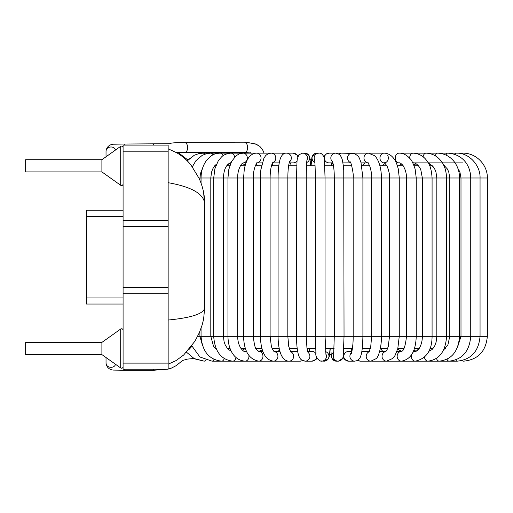 <?xml version="1.0" encoding="UTF-8"?>
<svg xmlns="http://www.w3.org/2000/svg" width="513" height="513" viewBox="0 0 513 513"><rect width="100%" height="100%" fill="white"/><g stroke="black" fill="none" stroke-linecap="round" stroke-linejoin="round"><path stroke-width="0.77" d="M444.784 165.808L443.969 165.808L443.456 164.756L444.784 165.808M432.369 165.808L429.695 165.808M418.461 165.808L414.113 165.808M403.244 165.808L397.44 165.808M386.911 165.808L379.915 165.808M369.687 165.808L361.8 165.808M351.803 165.808L343.344 165.808M333.508 165.808L324.819 165.808M315.065 165.808L306.492 165.808M296.738 165.808L288.627 165.808M278.79 165.808L271.48 165.808M261.483 165.808L255.301 165.808M245.067 165.808L240.315 165.808L240.815 164.968L241.873 165.808M230.895 162.884A4.873 3.867 90 0 1 230.85 162.884L229.779 165.808L226.72 165.808L229.959 163.031M215.838 165.808L214.691 165.808L216.557 164.07L214.081 166.597L212.594 169.213L211.523 172.265L210.798 177.985L362.909 177.985L360.998 162.512C359.036 157.946 360.017 156.831 354.201 153.464L341.382 153.143A4.873 4.662 -90 0 0 338.67 154.054M445.406 348.494L444.232 348.494L443.508 350.084L447.92 344.807L449.786 336.316L446.579 336.316L446.579 177.985L487.35 177.985C487.709 165.333 476.577 152.874 462.752 153.143L399.14 153.143C403.103 153.086 406.745 154.939 410.067 158.709C411.349 159.556 413.029 162.967 415.1 168.937L416.235 177.985L446.579 177.985C446.227 170.605 444.399 164.955 441.103 161.037C437.256 156.067 432.241 153.432 426.059 153.143L399.14 153.143A4.873 3.873 -90 0 0 395.266 158.017A4.873 3.873 -90 0 0 399.14 162.884L396.325 162.884M433.049 348.494L429.997 348.494M419.172 348.494L414.453 348.494M403.962 348.494L397.819 348.494M387.616 348.494L380.332 348.494M370.354 348.494L362.255 348.494M352.431 348.494L343.838 348.494M334.085 348.494L325.351 348.494M315.591 348.494L307.063 348.494M297.219 348.494L289.236 348.494M279.226 348.494L272.121 348.494M261.874 348.494L255.961 348.494M245.413 348.494L240.969 348.494M230.081 348.494L227.349 348.494M216.153 348.616L215.274 348.494M176.318 152.502L244.772 152.412L184.776 152.412A4.873 2.86 90 0 0 185.033 152.393A4.873 2.86 90 0 0 187.636 147.321A4.873 2.86 90 0 0 184.776 142.672C171.31 142.633 171.637 143.063 169.521 143.717L124.3 144.038L124.3 145.102M124.3 369.2L124.3 370.264L113.335 370.085C110.423 369.879 106.557 368.148 106.037 362.96C105.8 367.872 114.168 369.046 115.534 364.301M241.828 165.808L241.225 165.276M324.319 361.158L328.403 358.767L329.609 354.586L331.109 354.586L332.046 358.549L336.105 361.152M311.487 159.723L310.25 159.723M204.681 307.05L204.681 203.693L204.681 307.05M168.149 363.114L168.149 369.2L123.082 369.2L123.082 363.114L168.149 363.114L168.149 220.616L168.149 293.692L123.082 293.692L123.082 287.601L168.149 287.601M203.603 192.413L204.681 204.95M168.149 182.686C191.663 186.892 203.841 193.895 204.681 203.693C204.719 195.273 202.891 186.886 199.191 178.543L191.118 165.224C187.482 160.55 182.814 156.459 177.113 152.964L168.149 148.808M168.149 320.035C191.349 317.791 203.533 313.796 204.681 308.063L203.584 319.246L202.186 324.889L199.32 332.738L194.921 341.241L183.667 355.002L176.062 360.588L168.149 364.185M120.709 367.988L120.709 329.006L101.895 342.408L101.895 354.586L120.709 367.988C121.979 368.539 122.767 368.129 123.082 366.763M120.709 146.314L120.709 185.302L101.895 171.9L101.895 159.723L120.709 146.314C121.979 145.769 122.767 146.173 123.082 147.539M101.895 354.586L25.65 354.586L25.65 342.408L101.895 342.408M168.149 226.708L123.082 226.708L123.082 287.601M123.082 226.708L123.082 220.616L168.149 220.616L168.149 145.102L123.082 145.102L123.082 151.194L168.149 151.194M123.082 363.114L123.082 293.692M123.082 220.616L123.082 151.194M123.082 210.266L86.543 210.266L86.543 304.042L123.082 304.042M101.895 159.723L25.65 159.723L25.65 171.9L101.895 171.9M252.229 153.143L244.772 152.412A4.873 2.86 -90 0 0 245.028 152.393A4.873 2.86 -90 0 0 247.632 147.321A4.873 2.86 -90 0 0 244.772 142.672L248.901 142.781L255.423 143.935L259.841 146.397L262.585 149.681L264.073 153.143L282.054 153.143L284.414 153.573L282.054 153.143A4.873 4.655 90 0 1 284.176 153.682M399.14 162.884C399.762 162.55 400.986 163.326 402.814 165.231C405.347 169.207 406.578 173.465 406.488 177.985L381.403 177.985C381.409 172.054 380.492 166.719 378.652 161.98C377.331 158.979 375.971 156.882 374.567 155.702L368.424 153.143L353.515 153.143A4.873 4.463 -90 0 0 352.918 153.188M197.64 336.316L371.656 336.316L371.656 177.985L362.909 177.985L362.909 336.316C362.685 346.666 361.928 353.316 360.626 356.259C360.485 357.561 359.267 359.029 356.984 360.665L357.497 360.395L360.575 361.165L370.893 361.165L376.221 358.613C378.318 357.324 381.685 347.109 381.403 336.316L381.403 177.985L371.656 177.985C371.906 174.882 371.22 170.739 369.591 165.564L367.834 162.762L368.424 162.884M223.084 155.734A4.873 3.488 90 0 0 220.006 153.143C215.851 153.554 212.433 153.432 206.213 160.851C202.821 165.718 201.102 171.425 201.058 177.985L198.941 177.985M462.194 153.964A4.873 1 -90 0 1 462.752 153.143C476.577 152.874 487.709 165.333 487.35 177.985L487.35 336.316L459.526 336.316L459.526 177.985C459.61 164.513 450.222 153.483 437.608 153.143L413.177 153.143C419.159 153.56 423.841 156.26 427.214 161.242C429.907 164.333 431.529 169.912 432.081 177.985L432.081 336.316C432.017 350.437 426.406 358.722 415.248 361.165L449.074 361.165A4.873 2.642 90 0 1 447.003 359.299M424.475 357.247A4.873 3.527 90 0 0 427.932 361.165C439.359 359.69 445.579 351.411 446.579 336.316L416.235 336.316L416.235 177.985L406.488 177.985L406.488 336.316L399.261 336.316L399.261 177.985L398.332 169.13C396.882 163.756 395.433 160.312 393.99 158.793C391.4 155.17 388.117 153.284 384.154 153.143L365.333 153.143L384.154 153.143A4.873 4.194 -90 0 0 379.953 158.017A4.873 4.194 -90 0 0 384.154 162.884L384.16 162.884C383.878 162.044 384.821 163.057 386.982 165.93C388.925 170.701 389.777 174.721 389.521 177.985L389.521 336.316L371.656 336.316L370.687 347.038L368.956 352.117M153.528 144.038L153.528 145.102M115.534 150.001C114.168 145.256 105.8 146.436 106.037 151.341C106.557 146.16 110.423 144.422 113.335 144.217L124.3 144.038M153.528 369.2L153.528 370.264L167.366 369.2L153.528 370.264L124.3 370.264M106.031 357.535L106.037 362.96M213.049 154.843A4.873 3.059 90 0 0 210.728 153.143L203.148 153.143A4.873 2.591 90 0 1 204.758 154.201M193.786 358.472L187.328 359.119L182.59 360.479L176.299 365.589L171.329 368.142L168.149 369.033L171.329 368.142L176.299 365.589L182.59 360.479L187.328 359.119L193.786 358.472L204.206 361.165A4.873 2.046 -90 0 0 205.514 360.03M191.843 345.865L199.89 356.984L212.055 361.165A4.873 2.552 -90 0 0 214.004 359.427M201.058 183.179L201.058 177.985L210.798 177.985L210.798 336.316L213.53 346.269L216.64 349.686M201.058 328.346L201.058 336.316C202.225 351.405 209.067 359.684 221.584 361.165A4.873 3.027 -90 0 0 224.239 358.625M178.075 152.464L187.963 160.024L194.337 155.221L198.717 153.65L203.148 153.143L230.85 153.143A4.873 3.867 90 0 1 234.646 157.1M192.349 166.808L195.895 160.736L202.167 155.375L206.482 153.669L210.728 153.143L230.85 153.143C226.438 153.599 223.219 154.99 221.193 157.311L218.153 161.101L214.928 168.636L213.709 177.985L213.709 336.316C214.742 351.405 221.058 359.69 232.658 361.165A4.873 3.456 -90 0 0 236.006 357.503M230.85 153.143L243.111 153.143A4.873 4.187 90 0 1 247.298 158.017A4.873 4.187 90 0 1 243.111 162.884L245.99 162.884M257.045 162.865A4.873 4.457 90 0 0 261.059 157.773A4.873 4.457 90 0 0 256.609 153.143L243.111 153.143L239.334 153.855L236.095 155.753L231.607 161.435L228.83 169.348L227.945 177.985L227.945 336.316C228.15 348.436 233.325 360.286 245.118 361.165A4.873 3.841 -90 0 0 248.908 355.535M246.753 351.886A4.873 3.841 -90 0 0 245.118 351.418C244.797 352.732 237.622 347.987 237.692 336.316L237.692 177.985C237.545 173.035 238.769 168.437 241.366 164.205L243.104 162.884M272.698 162.615A4.873 4.655 90 0 0 271.159 153.143L256.609 153.143C253.871 153.188 251.479 154.387 249.427 156.747C248.587 157.619 245.945 160.755 244.259 169.572L243.572 177.985L243.572 336.316C243.976 351.104 249.049 359.382 258.789 361.165A4.873 4.168 -90 0 0 262.957 356.291A4.873 4.168 -90 0 0 258.789 351.418L256.789 349.802C255.339 349.154 254.185 344.659 253.313 336.316L253.313 177.985C253.448 174.51 253.242 171.489 255.577 165.167L257.167 162.768L256.609 162.884M271.159 153.143C268.177 153.528 266.119 154.689 264.984 156.625L263.817 158.549L260.841 169.816L260.367 177.985L260.367 336.316C260.918 351.79 265.292 360.068 273.487 361.165A4.873 4.437 -90 0 0 277.918 356.516A4.873 4.437 -90 0 0 273.897 351.437M212.055 361.165L288.582 361.165A4.873 4.437 -90 0 0 288.761 361.158M306.947 160.165A4.873 4.861 90 0 0 302.587 153.143L298.912 154.766L298.117 155.907L297.578 155.215L293.179 153.143A4.873 4.797 90 0 1 297.784 156.677M297.059 160.87A4.873 4.797 90 0 1 293.179 162.884L289.197 162.884M293.179 153.143L286.555 153.143A4.873 4.797 90 0 1 289.499 161.858M302.413 360.479A4.873 4.643 -90 0 1 300.047 361.165L288.999 361.165A4.873 4.643 -90 0 0 290.467 351.668M310.698 165.808L309.82 157.241L308.441 154.695L304.837 153.143A4.873 4.861 90 0 1 306.697 162.518M316.63 357.292A4.873 4.784 -90 0 1 311.949 361.165L305.1 361.165A4.873 4.784 -90 0 0 307.954 352.38M315.982 353.669A4.873 4.784 -90 0 0 311.949 351.418L307.659 351.418M314.867 162.448A4.873 4.861 -90 0 1 316.874 153.143L314.706 153.643L311.91 157.228L311.064 165.808M314.623 160.101A4.873 4.861 -90 0 1 319.015 153.143L314.706 153.643M320.022 360.908A4.873 4.861 -90 0 0 325.851 353.97M302.696 360.62L300.047 361.165L302.696 360.62L305.1 361.165L311.949 361.165L316.079 359.395L317.015 358.247L319.984 360.902L324.126 361.165A4.873 4.861 -90 0 0 325.569 351.642M329.096 162.884A4.873 4.797 -90 0 1 324.319 158.196A4.873 4.797 -90 0 1 329.115 153.143L326.448 153.823L323.774 156.58M332.642 161.832A4.873 4.797 -90 0 1 335.72 153.143L338.356 153.862L341.382 153.143L353.515 153.143M333.694 354.419A4.873 4.867 90 0 0 338.426 361.158L342.613 358.42L343.075 357.195L344.332 359.158L348.609 361.165L354.701 361.165L356.984 360.665M333.905 352.11A4.873 4.867 90 0 0 336.406 361.165L338.426 361.158C342.652 360.498 343.255 356.952 343.21 356.612L344.037 336.316L343.755 170.053C342.985 162.788 342.286 158.812 341.658 158.113C340.606 155.099 338.599 153.445 335.624 153.143L329.115 153.143L335.624 153.143M350.597 162.602A4.873 4.662 -90 0 1 352.168 153.143M351.591 352.578A4.873 4.803 90 0 0 354.701 361.165M351.905 351.418L348.609 351.418A4.873 4.803 90 0 0 343.806 356.291A4.873 4.803 90 0 0 348.609 361.165L344.332 359.158L343.075 357.195M367.962 162.858A4.873 4.463 -90 0 1 363.967 157.76A4.873 4.463 -90 0 1 368.424 153.143M369.187 351.751A4.873 4.675 90 0 0 370.893 361.165M357.798 360.209A4.873 4.675 90 0 0 360.575 361.165L357.497 360.395M387.777 155.561A4.873 4.194 -90 0 1 387.79 160.441A4.873 4.194 -90 0 1 384.154 162.884M385.821 351.585L386.982 349.93L388.245 346.57L389.521 336.316L399.261 336.316L397.793 348.596L395.055 355.464L392.734 358.459L386.52 361.165A4.873 4.476 90 0 1 382.05 356.599A4.873 4.476 90 0 1 385.962 351.456M371.579 361.126A4.873 4.476 90 0 0 372.13 361.165L415.248 361.165A4.873 3.899 90 0 1 411.516 354.849M406.488 336.316L416.235 336.316C415.754 351.277 410.804 359.562 401.378 361.165A4.873 4.219 90 0 1 397.158 356.291A4.873 4.219 90 0 1 401.378 351.418C400.724 350.642 404.558 354.464 406.488 336.316M426.059 162.884L413.177 162.884A4.873 3.495 -90 0 1 412.805 162.858M409.682 158.267A4.873 3.495 -90 0 1 413.177 153.143M462.752 162.884L413.177 162.884C414.087 162.288 418.602 164.32 420.82 169.841L422.34 177.985L422.34 336.316C422.436 344.813 418.089 350.552 417.595 350.341L415.248 351.418A4.873 3.899 90 0 0 412.907 352.393M423.09 156.766A4.873 3.072 -90 0 1 426.059 153.143M435.3 155.779A4.873 2.603 -90 0 1 437.608 153.143M443.456 164.756L447.336 168.937L448.747 171.919L449.786 177.985L449.786 336.316L459.526 336.316C458.378 351.405 451.626 359.684 439.263 361.165L457.23 361.165A4.873 2.135 90 0 1 455.813 359.934M436.48 358.459A4.873 3.104 90 0 0 439.263 361.165M446.009 155.029A4.873 2.097 -90 0 1 447.663 153.143C460.289 153.765 470.325 162.801 470.735 177.985L470.735 336.316C469.478 351.405 462.258 359.684 449.074 361.165M455.025 154.439A4.873 1.558 -90 0 1 456.083 153.143C469.094 152.438 480.61 165.673 480.053 177.985L480.053 336.316C478.712 351.405 471.107 359.684 457.23 361.165M462.764 360.421A4.873 1.603 90 0 0 463.617 361.165C478.039 359.69 485.946 351.405 487.35 336.316L487.35 177.985M86.543 297.95L123.082 297.95M86.543 216.351L123.082 216.351M263.971 152.816L262.412 149.398L259.841 146.397L256.436 144.326L249.696 142.838L184.776 142.672M250.049 152.669L250.53 152.739M286.555 153.143C283.862 152.938 281.752 154.83 280.245 158.818C278.815 163.455 278.097 169.848 278.084 177.985L278.084 336.316C278.11 343.595 279.078 349.629 280.977 354.419C282.939 358.901 285.613 361.152 288.999 361.165L273.487 361.165M331.193 165.808L331.764 162.884L331.193 165.808M230.132 348.616L227.451 348.616L230.132 348.616M106.031 156.773L106.031 151.406M203.148 153.143L198.717 153.65L194.337 155.221L187.226 160.864M186.533 352.232L194.446 358.818L204.206 361.165M242.495 350.238L245.201 348.494M245.259 165.109L242.207 163.339M202.584 168.123L200.359 173.76L199.91 180.217M202.564 345.704L199.91 336.316L199.91 331.334M244.438 351.334L246.311 350.898M246.413 162.91L245.894 162.884M256.526 348.494L256.16 348.853M257.648 165.808L256.122 164.096M230.85 162.884C230.446 162.179 226.932 164.679 225.758 167.418C224.45 169.585 223.681 173.112 223.45 177.985L223.45 336.316L224.066 341.6L225.297 345.198L228.035 349.244L231.286 351.232M258.699 351.411L262.284 349.904M246.541 351.418L245.118 351.418M273.006 165.808L272.076 163.955M257.019 162.884L262.181 162.884M279.559 350.007L277.956 351.373L273.871 351.418L279.938 351.418M262.803 351.418L258.789 351.418M272.544 162.884L279.239 162.884M272.922 162.275L271.896 164.442C270.761 167.809 270.165 172.323 270.107 177.985L270.107 336.316L271.339 346.185L272.07 348.372L274.006 351.527M289.518 349.449L289.948 348.494M291.147 165.808L290.563 162.884M289.704 161.358C289.043 163.301 287.947 166.571 287.831 177.985L287.831 336.316L288.742 346.403L290.698 351.995M297.681 351.418L290.326 351.418M309.108 351.418L309.82 348.494M302.587 153.143L304.837 153.143M307.018 159.774C306.588 161.787 306.325 167.86 306.229 177.985L306.229 336.316L306.928 347.59L308.166 352.88M298.912 154.766L297.303 158.773L297.021 161.306L296.488 177.985L296.488 336.316C296.642 349.693 298.252 357.49 301.311 359.716L305.1 361.165M309.39 351.418L309.987 348.494M319.015 153.143C322.408 152.521 324.934 158.286 324.402 159.774L325.056 177.985L325.056 336.316L325.928 354.387M314.559 159.716C314.976 161.819 315.226 167.911 315.309 177.985L315.309 336.316L315.944 353.297C315.348 355.663 316.694 358.196 319.984 360.902M324.126 361.165L328.403 358.767L329.263 356.586L330.109 348.494M329.115 162.884L332.95 162.884M332.443 161.326L333.27 164.397C334.309 171.085 334.232 174.163 334.29 177.985L334.29 336.316L333.642 354.772M330.757 348.494L331.379 356.586L332.046 358.549L336.406 361.165L338.189 361.165M331.687 165.808L332.392 162.884M350.751 162.884L342.902 162.884M350.373 162.262C350.206 159.562 354.047 173.554 353.162 177.985L353.162 336.316C353.297 347.833 350.995 355.182 351.399 353.091M351.411 351.418L350.886 348.494M367.988 162.884L361.107 162.884M361.832 351.418L369.36 351.418M362.107 351.418L361.909 350.975M351.803 351.418L351.136 348.494M362.479 165.808L363.948 163.762L365.333 162.884M371.476 361.133L386.52 361.165M379.665 351.418L385.994 351.418L382.57 351.155L380.524 348.494M396.921 351.418L401.378 351.418M381.967 165.808L385.09 163.384M413.177 162.884L412.818 162.884M413.356 351.418L415.248 351.418M396.35 162.942L397.286 162.884M428.47 163.281L429.772 163.839L433.299 166.879L434.825 169.284L435.947 172.035L436.839 177.985L436.839 336.316L436.114 342.107L434.742 345.839L432.106 349.513L428.765 351.347M401.692 351.302L399.377 350.193L397.767 348.673M398.967 165.808L401.641 163.993M413.581 162.903L412.856 162.961M457.711 168.072L459.905 172.015L460.995 177.985L460.995 336.316L457.679 346.73M413.831 350.264L416.3 351.187M413.754 164.897L416.126 163.762M418.275 349.661L416.671 348.494M417.537 165.808L418.108 165.41M487.35 336.316C485.946 351.405 478.039 359.69 463.617 361.165M188.797 349.731L191.984 346.237M204.681 308.082L204.681 306.755M120.709 329.006C121.979 328.455 122.767 328.859 123.082 330.225M120.709 185.302C121.979 185.853 122.767 185.443 123.082 184.077"/></g></svg>
